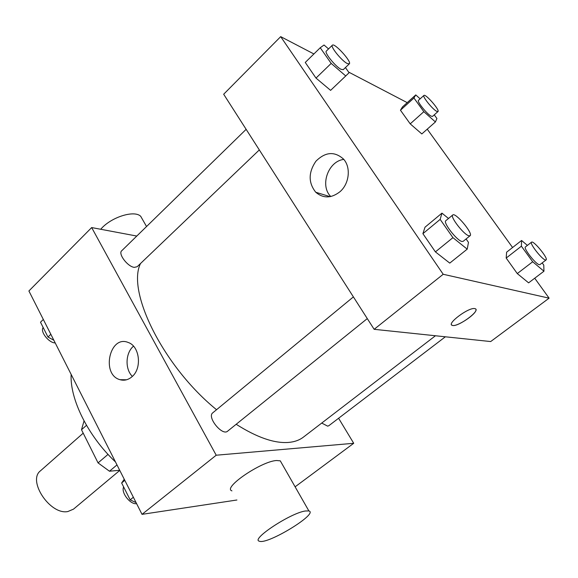<?xml version="1.0" encoding="UTF-8"?>
<svg xmlns="http://www.w3.org/2000/svg" width="578" height="578" viewBox="0 0 578 578"><rect width="100%" height="100%" fill="white"/><g stroke="black" fill="none" stroke-linecap="round" stroke-linejoin="round"><path stroke-width="0.87" d="M83.21 433.168L40.539 470.759C27.115 480.556 50.134 515.215 67.843 511.544L73.493 509.146L119.776 470.42M108.028 454.387L98.058 462.891L81.498 429.743L84.041 420.936M119.697 470.261L109.473 471.229L98.058 462.891M116.987 464.907L109.473 471.229M86.49 425.329L81.498 429.743M115.492 461.959C88.073 436.231 69.728 399.008 71.152 374.4M236.915 499.999L142.022 514.348L28.9 290.972L91.671 227.566L136.791 236.055M338.6 418.255L353.714 443.29L295.112 486.82M236.178 424.281C256.863 437.409 274.261 443.463 288.379 442.445C294.44 441.946 299.462 440.161 303.45 437.091L435.451 335.753M140.519 263.517C126.438 291.442 163.444 366.69 216.54 409.708M353.714 443.29L216.208 455.218L91.671 227.566M246.141 129.335L121.72 250.758C117.84 253.756 127.695 266.769 134.313 267.368L137.174 266.718L259.32 149.919M321.729 423.06L327.632 426.145L328.781 425.748L445.356 336.793M367.283 318.601L227.616 431.181C222.292 436.267 206.7 417.005 212.755 412.837L353.396 296.897M216.208 455.218L142.022 514.348M131.965 376.755C128.251 379.919 124.263 380.902 120.007 379.695C100.912 374.696 109.61 334.626 128.186 342.465C139.746 346.099 142.26 368.432 131.965 376.755M231.937 490.867C222.284 487.962 261.075 461.36 276.479 460.514L280.279 460.832L281.486 462.949M305.227 511.003L308.876 510.93C319.063 513.409 267.433 544.931 259.399 541.21C250.296 539.606 290.243 513.141 305.227 511.003M142.896 220.139L140.7 216.288C134.204 209.785 110.752 217.256 100.724 229.271M132.362 376.394C124.826 369.14 125.448 352.862 133.496 346.171M534.722 278.22L549.1 298.169L490.686 341.555L374.147 329.316L223.672 94.236L280.691 36.638L313.905 53.964M427.236 129.161L512.578 247.521M330.602 90.363L316 78.081L305.256 62.446L316 78.081L330.602 90.363L345.745 75.956L331.187 63.407L320.241 47.743L324.041 45.005L328.542 48.928M542.171 262.911L543.775 265.114L543.949 271.219L528.61 282.852L517.281 273.582L506.184 258.055L506.617 252.181L521.587 240.47L527.389 245.404M348.613 72.069L407.223 102.646M549.1 298.169L443.203 274.275L280.691 36.638M434.259 114.856L436.91 118.49L435.422 121.951L421.824 133.937L410.214 123.858L400.453 110.217L402.469 106.944L415.763 94.908L420.148 98.838M466.085 238.96L468.476 242.355L467.212 249.147L449.763 263.106L435.407 251.885L422.901 233.671L425.003 227.205L441.953 213.138L448.506 218.491M443.203 274.275L374.147 329.316M339.958 191.737C331.31 198.413 323.246 198.586 315.761 192.25C308.255 182.771 308.312 172.425 315.928 161.204C325.407 151.804 334.633 151.125 343.607 159.167C351.135 167.447 349.293 183.84 339.958 191.737M474.769 308.601L475.08 308.674C481.431 310.22 457.516 327.661 452.292 325.371C446.057 324.063 468.729 307.062 474.769 308.601M475.961 309.757C476.64 314.114 456.533 327.343 452.292 325.363L451.62 324.901M330.775 196.527C319.605 185.733 328.109 161.175 343.802 159.398M467.212 249.147L452.928 237.652L440.161 219.387L441.953 213.138M452.755 214.98L445.826 220.695C442.719 222.255 456.613 240.325 461.808 241.445L463.094 241.373L470.102 235.723C473.526 233.7 455.406 212.032 452.755 214.98C449.727 216.475 463.7 234.589 468.83 235.781L470.102 235.723M449.763 263.106L435.407 251.885L422.901 233.671L425.003 227.205M452.928 237.652L435.407 251.885M440.161 219.387L422.901 233.671M345.442 67.561L349.076 72.727L345.745 75.956M332.357 45.2L326.332 51.081C324.02 52.432 335.608 66.766 341.107 69.338L343.238 69.671L349.307 63.869C352.103 61.976 334.409 42.461 332.357 45.2C330.103 46.493 341.743 60.863 347.205 63.501L349.307 63.869M331.187 63.407L316 78.081M320.241 47.743L305.256 62.446M543.949 271.219L532.685 261.762L521.399 246.192L521.587 240.47M531.543 242.175L525.445 246.914C523.068 247.933 535.409 263.9 539.173 264.659L539.931 264.623L546.087 259.927C548.616 258.612 533.407 240.065 531.543 242.175C529.224 243.143 541.629 259.139 545.343 259.948L546.087 259.927M528.61 282.852L517.281 273.582L506.184 258.055L506.617 252.181M532.685 261.762L517.281 273.582M521.399 246.192L506.184 258.055M435.422 121.951L423.847 111.684L413.942 98.022L415.763 94.908M423.912 95.442L418.494 100.319C416.622 101.244 427.07 114.271 431.224 116.178L432.532 116.395L437.98 111.561C440.133 110.29 425.437 93.441 423.912 95.442C422.085 96.316 432.575 109.379 436.693 111.33L437.98 111.561M421.824 133.937L410.214 123.858L400.453 110.217L402.469 106.944M423.847 111.684L410.214 123.858M413.942 98.022L400.453 110.217M136.076 502.607L130.158 499.854L121.64 482.977L124.248 479.249M133.366 497.246L130.158 499.854M124.812 480.354L121.64 482.977M123.641 486.943C120.795 492.564 130.281 504.804 136.603 503.648M53.841 340.225L47.988 337.053L40.503 322.213L43.321 319.446M50.842 334.301L47.988 337.053M43.169 327.502C39.875 331.526 48.682 342.841 55.221 342.956M280.279 460.832L308.876 510.93M146.545 226.533L140.7 216.288M126.539 379.782L120.007 379.695M330.089 196.665L315.761 192.25"/></g></svg>
